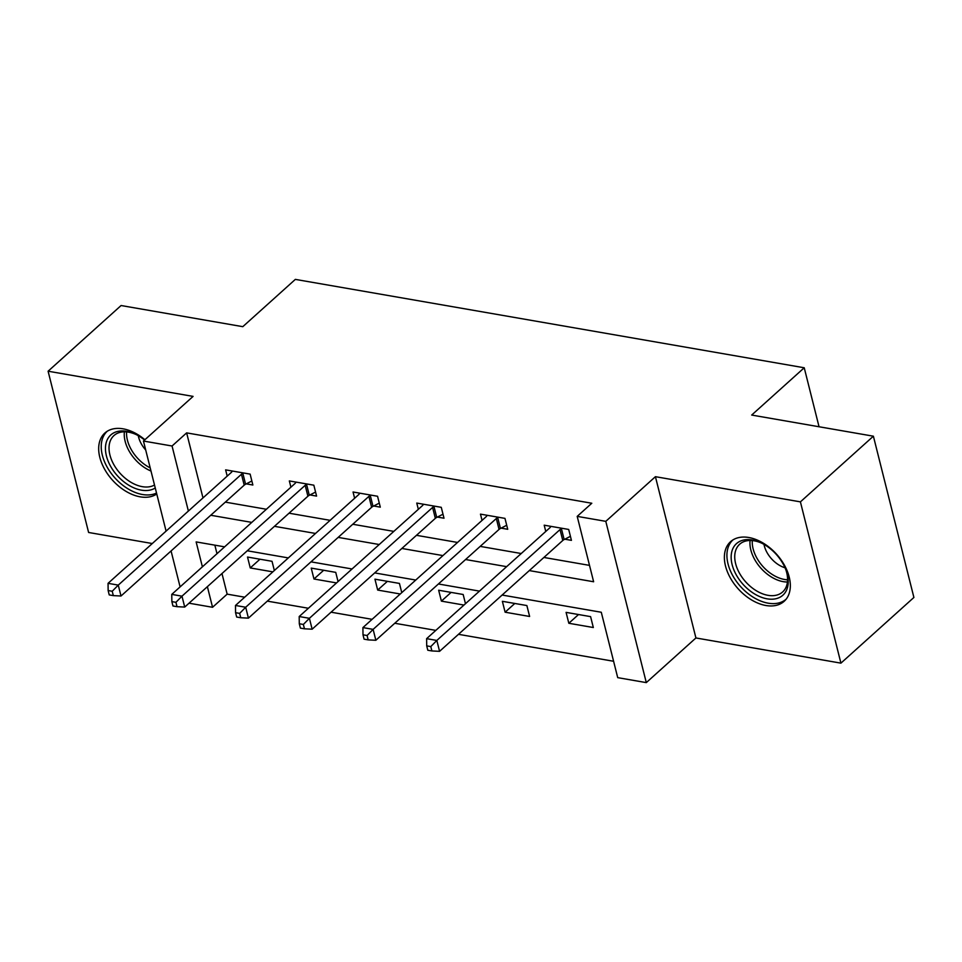 <?xml version="1.0" encoding="UTF-8"?>
<svg xmlns="http://www.w3.org/2000/svg" width="962" height="962" viewBox="0 0 962 962"><rect width="100%" height="100%" fill="white"/><g stroke="black" fill="none" stroke-linecap="round" stroke-linejoin="round"><path stroke-width="1.44" d="M144.901 439.754A40.079 25.842 -132 0 0 123.124 428.836A40.079 25.842 -132 0 0 104.846 433.044A40.079 25.842 -132 0 0 104.545 469.083A40.079 25.842 -132 0 0 140.199 496.837A40.079 25.842 -132 0 0 156.758 493.975M765.896 605.507A40.079 25.842 -132 0 0 784.162 601.298A40.079 25.842 -132 0 0 784.475 565.271A40.079 25.842 -132 0 0 748.821 537.505A40.079 25.842 -132 0 0 730.543 541.714A40.079 25.842 -132 0 0 730.242 577.753A40.079 25.842 -132 0 0 765.896 605.507M221.981 573.544L227.152 594.143L212.554 607.287L189.021 603.198M819.047 426.755L804.232 367.773L295.346 279.389L242.797 326.671L121.08 305.531L48.1 371.212L88.612 532.479L152.285 543.53M804.232 367.773L751.683 415.055L873.388 436.195L913.9 597.462L840.92 663.143L800.408 501.863L655.423 476.683L605.795 521.344L646.296 682.611L617.712 677.645L601.286 612.265L502.116 595.045M655.423 476.683L695.923 637.962L840.92 663.143M695.923 637.962L646.296 682.611M227.152 594.143L244.673 597.186M267.328 601.13L308.393 608.261M331.048 612.193L372.102 619.324M394.757 623.256L435.822 630.387M458.477 634.319L613.588 661.267M873.388 436.195L800.408 501.863M214.851 545.153L216.991 553.703M590.596 616.63L566.089 612.373L568.819 623.268L593.326 627.525L590.596 616.63M526.875 605.555L502.368 601.31L505.11 612.205L529.617 616.462L526.875 605.555M465.476 603.703L463.167 594.492L438.66 590.235L441.402 601.13L463.973 605.062M401.767 592.64L399.446 583.429L374.952 579.172L377.681 590.067L400.252 593.987M338.047 581.565L335.738 572.366L311.231 568.109L313.973 579.004L336.544 582.924M274.338 570.502L272.03 561.303L247.523 557.046L250.252 567.941L272.835 571.861M529.304 570.586L593.626 581.757L577.2 516.378L591.798 503.246L186.64 432.876L202.982 497.919M225.336 502.128L266.39 509.259M289.045 513.191L330.098 520.322M352.753 524.254L393.819 531.385M416.474 535.317L457.527 542.448M480.182 546.392L521.248 553.523M543.903 557.455L589.502 565.379M564.826 539.201L571.428 540.355L568.698 529.449L544.191 525.192L545.767 531.457M501.106 528.138L507.72 529.28L504.978 518.386L480.471 514.129L482.046 520.394M437.397 517.075L444.011 518.217L441.269 507.323L416.762 503.066L418.338 509.319M373.677 506L380.291 507.154L377.561 496.26L353.054 492.003L354.617 498.256M309.968 494.937L316.582 496.091L313.84 485.185L289.334 480.94L290.909 487.193M246.26 483.874L252.862 485.016L250.132 474.122L225.625 469.865L227.2 476.13M166.089 531.12L143.458 441.041L193.085 396.392L48.1 371.212M143.458 441.041L172.054 446.007L188.384 511.05M186.64 432.876L172.054 446.007M577.2 516.378L605.795 521.344M180.098 586.904L171.068 550.949M224.615 546.849L196.14 541.907L202.393 566.834M207.383 586.676L212.554 607.287M479.461 591.113L438.407 583.982M415.752 580.05L374.699 572.919M352.044 568.975L310.979 561.844M288.323 557.912L247.27 550.781M210.738 515.259L251.791 522.39M274.447 526.322L315.512 533.453M338.167 537.385L379.22 544.516M401.875 548.46L442.929 555.591M465.584 559.523L506.649 566.654M578.535 614.538L568.819 623.268M514.814 603.463L505.11 612.205M451.106 592.4L441.402 601.13M387.385 581.337L377.681 590.067M323.677 570.274L313.973 579.004M259.968 559.199L250.252 567.941M562.085 528.306L561.411 528.655A5.135 2.489 -14.1 0 0 560.028 529.581L436.832 640.439L426.623 638.66L549.819 527.801A5.135 2.489 -14.1 0 0 550.613 526.779L550.805 526.346M570.418 536.327L564.153 539.55A5.135 2.489 -14.1 0 0 562.77 540.476L439.574 651.334L436.832 640.439L430.796 646.584L426.707 645.875L427.801 650.24L431.89 650.949L430.796 646.584M431.89 650.949L439.574 651.334M426.623 638.66L426.707 645.875M739.513 579.966A34.68 22.366 48 0 1 733.633 547.137A34.68 22.366 48 0 1 761.267 542.941A34.68 22.366 48 0 1 779.869 558.838A34.68 22.366 48 0 1 786.17 570.622A34.68 22.366 48 0 1 775.432 598.833A34.68 22.366 48 0 1 739.513 579.966M761.952 543.277A32.119 20.707 -132 0 0 739.67 544.227A32.119 20.707 -132 0 0 742.472 577.873A32.119 20.707 -132 0 0 782.635 591.967A32.119 20.707 -132 0 0 785.906 569.913M785.028 567.772A22.86 14.743 48 0 1 769.155 555.88A22.86 14.743 48 0 1 763.984 544.384M732.9 539.947A39.827 25.673 -132 0 0 736.519 581.541A39.827 25.673 -132 0 0 786.17 599.146M155.255 487.987A34.68 22.366 48 0 1 141.39 490.151A34.68 22.366 48 0 1 106.421 455.952A34.68 22.366 48 0 1 126.599 431.313A34.68 22.366 48 0 1 135.57 434.271A34.68 22.366 48 0 1 144.577 440.031M136.255 434.608A32.119 20.707 -132 0 0 128.607 432.178A32.119 20.707 -132 0 0 113.973 435.545A32.119 20.707 -132 0 0 113.72 464.418A32.119 20.707 -132 0 0 142.292 486.664A32.119 20.707 -132 0 0 154.509 485.028M107.203 431.277A39.827 25.673 -132 0 0 107.131 467.075A39.827 25.673 -132 0 0 142.484 494.516A39.827 25.673 -132 0 0 156.529 493.061M145.707 450A22.86 14.743 48 0 1 138.287 435.702M498.376 517.243L497.703 517.58A5.135 2.489 -14.1 0 0 496.32 518.518L373.124 629.376L362.914 627.597L486.111 516.738A5.135 2.489 -14.1 0 0 486.904 515.704L487.085 515.283M506.709 525.264L500.444 528.475A5.135 2.489 -14.1 0 0 499.05 529.413L375.853 640.271L373.124 629.376L367.087 635.521L362.999 634.812L364.093 639.177L368.181 639.886L367.087 635.521M368.181 639.886L375.853 640.271M362.914 627.597L362.999 634.812M434.656 506.168L433.982 506.517A5.135 2.489 -14.1 0 0 432.599 507.443L309.403 618.301L299.194 616.534L422.39 505.675A5.135 2.489 -14.1 0 0 423.184 504.641L423.376 504.208M443.001 514.201L436.724 517.412A5.135 2.489 -14.1 0 0 435.341 518.338L312.145 629.196L309.403 618.301L303.367 624.458L299.29 623.749L300.385 628.102L304.461 628.811L303.367 624.458M304.461 628.811L312.145 629.196M299.194 616.534L299.29 623.749M370.947 495.105L370.274 495.454A5.135 2.489 -14.1 0 0 368.891 496.38L245.695 607.238L235.486 605.471L358.682 494.612A5.135 2.489 -14.1 0 0 359.475 493.578L359.656 493.145M379.281 503.126L373.015 506.349A5.135 2.489 -14.1 0 0 371.633 507.275L248.424 618.133L245.695 607.238L239.658 613.395L235.57 612.686L236.664 617.039L240.753 617.748L239.658 613.395M240.753 617.748L248.424 618.133M235.486 605.471L235.57 612.686M307.227 484.042L306.565 484.391A5.135 2.489 -14.1 0 0 305.17 485.317L181.974 596.175L171.765 594.396L294.961 483.537A5.135 2.489 -14.1 0 0 295.755 482.515L295.947 482.082M315.572 492.063L309.295 495.286A5.135 2.489 -14.1 0 0 307.912 496.212L184.716 607.07L181.974 596.175L175.938 602.32L171.861 601.611L172.956 605.976L177.032 606.685L175.938 602.32M177.032 606.685L184.716 607.07M171.765 594.396L171.861 601.611M243.518 472.979L242.845 473.316A5.135 2.489 -14.1 0 0 241.462 474.254L118.266 585.112L108.057 583.333L231.253 472.474A5.135 2.489 -14.1 0 0 232.046 471.44L232.239 471.019M251.852 481L245.587 484.211A5.135 2.489 -14.1 0 0 244.204 485.149L121.008 596.007L118.266 585.112L112.229 591.257L108.141 590.548L109.235 594.913L113.324 595.622L112.229 591.257M113.324 595.622L121.008 596.007M108.057 583.333L108.141 590.548M561.411 528.655L564.153 539.55M560.028 529.581L562.77 540.476M787.433 582.01A32.119 20.707 48 0 1 757.683 564.189A32.119 20.707 48 0 1 750.083 540.5M752.296 540.584A31.061 20.034 -132 0 0 759.739 562.566A31.061 20.034 -132 0 0 787.577 579.785M150.998 471.043A32.119 20.707 48 0 1 124.387 431.818M126.599 431.914A31.061 20.034 -132 0 0 150.204 467.893M497.703 517.58L500.444 528.475M496.32 518.518L499.05 529.413M433.982 506.517L436.724 517.412M432.599 507.443L435.341 518.338M370.274 495.454L373.015 506.349M368.891 496.38L371.633 507.275M306.565 484.391L309.295 495.286M305.17 485.317L307.912 496.212M242.845 473.316L245.587 484.211M241.462 474.254L244.204 485.149"/></g></svg>
